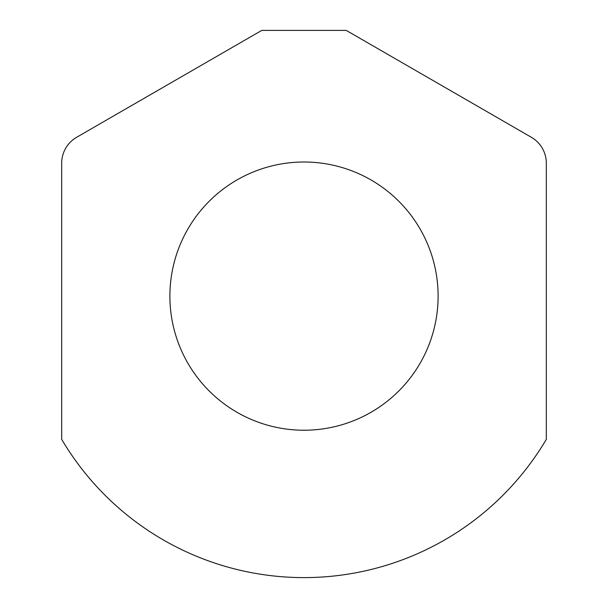 <?xml version="1.0" encoding="UTF-8"?>
<svg xmlns="http://www.w3.org/2000/svg" width="608" height="608" viewBox="0 0 608 608"><rect width="100%" height="100%" fill="white"/><g stroke="black" fill="none" stroke-linecap="round" stroke-linejoin="round"><path stroke-width="0.91" d="M261.767 30.4L346.233 30.4L531.308 137.256A30.028 30.028 0 0 1 546.326 163.256L546.326 439.333A281.481 281.481 0 0 1 61.674 439.333L61.674 163.256A30.028 30.028 0 0 1 76.692 137.256L261.767 30.4M438.11 296.119A134.11 134.11 0 0 1 304 430.228A134.11 134.11 0 0 1 169.89 296.119A134.11 134.11 0 0 1 304 162.009A134.11 134.11 0 0 1 438.11 296.119"/></g></svg>
